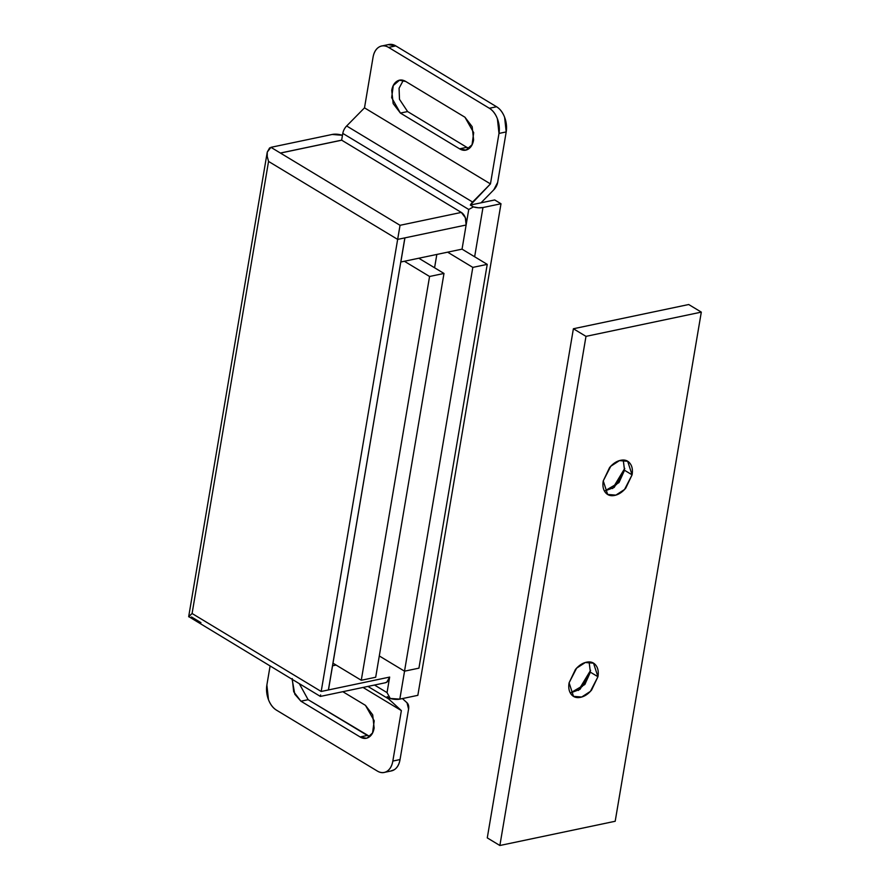 <?xml version="1.0" encoding="UTF-8"?>
<svg xmlns="http://www.w3.org/2000/svg" width="890" height="890" viewBox="0 0 890 890"><rect width="100%" height="100%" fill="white"/><g stroke="black" fill="none" stroke-linecap="round" stroke-linejoin="round"><path stroke-width="1.33" d="M418.79 258.233L443.988 273.453L429.57 276.478L404.383 261.26L429.57 276.478L443.988 273.453L375.691 677.245L361.273 680.272L429.57 276.478L361.273 680.272L375.691 677.245L443.988 273.453L418.79 258.233M332.927 663.15L361.273 680.272L332.927 663.15M188.713 616.803L192.084 613.499L268.546 161.424L267.256 156.495L268.546 161.424L397.652 239.399L400.044 225.304L280.45 153.069L341.716 140.197L461.309 212.421L341.716 140.197L280.383 153.036L270.938 147.328L332.204 134.457A9.69 3.816 -170.4 0 1 342.472 135.302L332.204 134.457L270.938 147.328L280.383 153.036L341.649 140.208L342.795 133.4L341.649 140.153L280.383 153.036L400.044 225.304L461.309 212.421L465.325 217.683L466.126 225.003L462.043 249.144L400.845 262.005L404.928 237.864L466.126 225.003L468.752 209.473L342.795 133.4A9.69 6.297 -58.9 0 1 346.655 125.98L472.612 202.052L490.457 183.907L498.99 133.433L497.399 118.793C495.519 113.876 492.838 110.371 489.367 108.269L496.576 106.755C500.047 108.858 502.728 112.363 504.608 117.28L506.199 131.92L497.666 182.394L493.794 189.815L481.001 202.831L470.354 205.067L490.457 183.907L364.5 107.846L490.457 183.907L498.99 133.433L506.199 131.92L497.666 182.394A9.69 6.297 -58.9 0 1 493.794 189.815L481.001 202.831L470.354 205.067L473.38 206.892L478.42 207.782L482.97 207.537L500.992 203.754L417.844 695.335L399.821 699.117L404.55 671.171L399.821 699.117L417.844 695.335L500.992 203.754L494.695 199.95L481.001 202.831L494.695 199.95L500.992 203.754L482.97 207.537A9.69 3.816 -170.4 0 1 473.38 206.892L470.354 205.067A9.69 6.297 -58.9 0 1 472.612 202.052L346.655 125.98L364.5 107.846L346.655 125.98A9.69 6.297 121.1 0 0 342.795 133.4L468.752 209.473L473.38 206.892L468.752 209.473L462.043 249.144L400.845 262.005L404.861 237.886L328.399 689.961L321.19 691.474L397.652 239.399L404.861 237.886L328.466 689.939L332.549 665.798L336.086 665.064L332.549 665.798L328.466 689.939L321.19 691.474L397.652 239.399L268.546 161.424L192.084 613.499L321.19 691.474L192.084 613.499L188.691 616.581L320.367 696.425L385.359 682.752M320.611 694.934L320.378 696.303M391.567 770.874A19.369 12.582 -101.9 0 0 400.044 759.559L408.577 709.085A9.69 6.297 -58.9 0 0 407.03 702.8L402.414 698.572L407.03 702.8L408.577 709.085L400.044 759.559L392.835 761.072L401.368 710.598L388.585 698.895L387.206 696.648L390.232 698.472L399.821 699.117A9.69 3.816 9.6 0 1 390.232 698.472L387.039 692.609L389.664 677.079L328.466 689.939L389.664 677.079L386.772 682.174L384.892 682.852M385.426 682.741A9.69 6.286 -101.9 0 0 389.664 677.079L387.039 692.609L374.49 685.033L387.039 692.609L390.232 698.472L387.206 696.648A9.69 6.297 -58.9 0 0 388.585 698.895L367.915 686.424L388.585 698.895L401.368 710.598L363.031 687.447L401.368 710.598L392.835 761.072A19.369 12.582 78.1 0 1 384.358 772.398A19.369 12.582 78.1 0 1 377.271 771.018C380.742 773.121 384.002 773.199 387.05 771.263C390.087 769.316 392.012 765.923 392.835 761.072L400.044 759.559C399.221 764.41 397.296 767.803 394.248 769.75L390.488 771.107M266.878 685L270.082 666.054L266.878 685L268.469 699.651C270.349 704.557 273.03 708.062 276.501 710.164L377.271 771.018L276.501 710.164A19.369 12.582 78.1 0 1 266.878 685M388.162 44.645L395.805 45.902L496.576 106.755L395.805 45.902L388.596 47.415L489.367 108.269L388.596 47.415C385.125 45.312 381.866 45.234 378.829 47.181C375.78 49.117 373.856 52.521 373.032 57.361L364.5 107.846L373.032 57.361A19.369 12.582 78.1 0 1 381.51 46.046A19.369 12.582 78.1 0 1 388.596 47.415L395.805 45.902A19.369 12.582 -101.9 0 0 388.719 44.533M403.281 80.378L399.076 88.232L399.488 99.324L407.609 111.562L466.805 147.317L459.596 148.83L400.4 113.075L393.169 103.607L391.734 90.424C392.479 86.063 394.214 83.015 396.951 81.257C399.677 79.51 402.614 79.588 405.74 81.48L464.947 117.224L472.178 126.692L473.602 139.875C472.868 144.236 471.133 147.295 468.396 149.042C465.659 150.788 462.733 150.721 459.596 148.83L400.4 113.075L391.656 97.633L393.291 85.529L399.488 80.211L405.74 81.48L464.947 117.224L473.691 132.666L472.056 144.77L465.859 150.087L459.596 148.83L466.805 147.317L469.264 148.407M367.003 738.099L372.576 732.915L374.212 720.8L365.467 705.358L342.828 691.697L365.467 705.358L372.699 714.837L374.134 728.009C373.388 732.37 371.653 735.429 368.927 737.176C366.191 738.923 363.253 738.856 360.127 736.965L300.92 701.209L293.689 691.741L292.265 678.569M299.318 683.709L308.129 699.696L369.795 736.542M200.951 622.666L191.506 616.959M474.648 256.754L482.97 207.537L474.648 256.754M366.38 738.222L360.127 736.965L367.336 735.452L308.129 699.696L300.92 701.209L294.812 694.245L292.143 679.381M308.129 699.696L300.92 701.209L360.127 736.965L367.336 735.452M407.609 111.562L400.4 113.075L407.609 111.562L466.805 147.317M270.938 147.328L267.256 152.09L267.089 154.348M404.928 237.864L466.126 225.003A9.69 6.286 -101.9 0 0 461.309 212.421L400.044 225.304L397.652 239.399L404.928 237.864M267.256 156.495L267.256 152.09L269.67 147.851M188.691 616.581L267.256 152.09M506.199 131.92A19.369 12.582 -101.9 0 0 496.576 106.755L489.367 108.269A19.369 12.582 78.1 0 1 498.99 133.433L506.199 131.92M570.356 693.01L584.841 684.499L590.37 672.173L597.935 676.734L590.426 691.352L581.715 697.015L573.505 696.347L569.099 682.797C568.276 687.636 568.988 691.486 571.224 694.322C573.46 697.159 576.564 698.149 580.547 697.315C584.53 696.481 588.212 694.055 591.605 690.028L597.935 676.734C598.748 671.883 598.047 668.045 595.81 665.208C593.574 662.371 590.471 661.37 586.488 662.205C582.505 663.039 578.812 665.475 575.418 669.491L569.099 682.797L576.609 668.168L585.32 662.505L593.53 663.183L597.935 676.734L590.37 672.173L580.024 689.338L570.345 693.01M578.433 690.451L590.615 670.292L587.979 677.646L582.249 686.535M604.51 491.113L618.984 482.603L624.524 470.265L632.078 474.837L624.569 489.455L615.869 495.118L607.648 494.451L603.253 480.889C602.43 485.74 603.142 489.589 605.367 492.426C607.603 495.252 610.718 496.253 614.69 495.418C618.672 494.584 622.366 492.159 625.759 488.132L632.078 474.837C632.901 469.987 632.189 466.149 629.953 463.312C627.717 460.475 624.613 459.474 620.63 460.308C616.648 461.142 612.965 463.568 609.572 467.595L603.253 480.889L610.763 466.271L619.462 460.608L627.684 461.287L632.078 474.837L624.524 470.265L614.167 487.442L604.488 491.113M612.587 488.554L624.758 468.396L622.121 475.738L616.403 484.638M585.987 336.364L701.309 312.123L615.19 821.259L499.869 845.5L585.987 336.364L499.869 845.5L487.275 837.89L573.394 328.755L688.715 304.525L701.309 312.123L688.715 304.525L573.394 328.755L585.987 336.364L573.394 328.755L487.275 837.89L499.869 845.5L615.19 821.259L701.309 312.123L585.987 336.364M623.245 460.019L624.524 470.265L623.267 460.052M589.102 661.915L590.37 672.173L589.113 661.949M434.576 267.768L436.834 254.44L434.576 267.768M462.043 249.144L487.231 264.363L472.812 267.389L447.626 252.17L472.812 267.389L487.231 264.363L418.934 668.156L404.516 671.182L472.812 267.389L404.516 671.182L418.934 668.156L487.231 264.363L462.043 249.144M379.296 655.952L404.516 671.182L379.296 655.952M400.333 80.033L399.488 80.211M466.482 149.954L465.859 150.087M384.224 772.42L391.433 770.907M388.852 44.5L381.643 46.013M573.505 696.347L572.893 695.98M607.648 494.451L607.047 494.084M627.684 461.287L626.86 460.786M593.53 663.183L592.707 662.683"/></g></svg>
